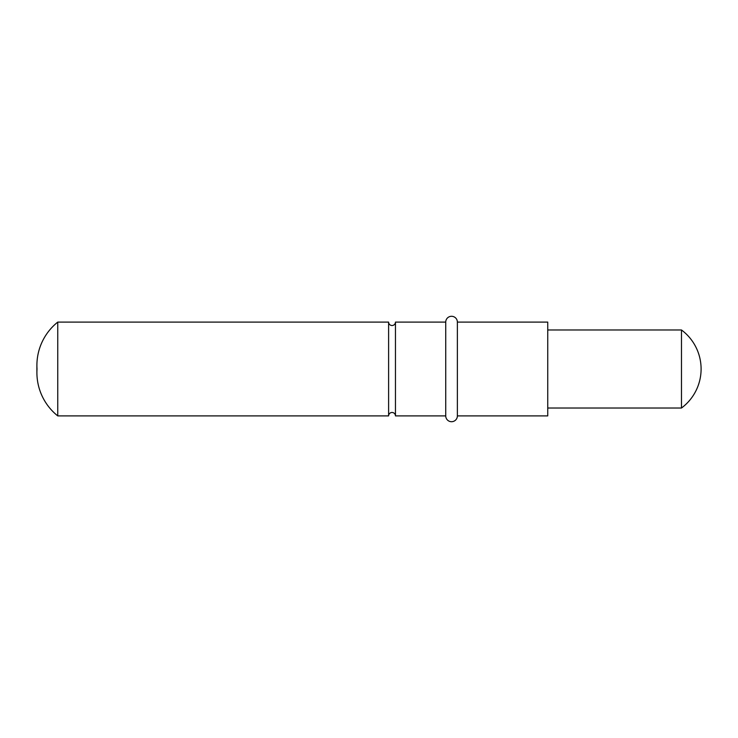 <?xml version="1.0" encoding="UTF-8"?>
<svg xmlns="http://www.w3.org/2000/svg" width="738" height="738" viewBox="0 0 738 738"><rect width="100%" height="100%" fill="white"/><g stroke="black" fill="none" stroke-linecap="round" stroke-linejoin="round"><path stroke-width="1.11" d="M395.457 415.9A3.422 3.422 0 0 0 392.035 412.477A3.422 3.422 0 0 0 388.612 415.9L388.612 322.1A3.422 3.422 0 0 0 392.035 325.523A3.422 3.422 0 0 0 395.457 322.1L445.734 322.1L445.734 415.9L395.457 415.9L395.457 322.1M388.612 322.1L57.748 322.1A55.424 55.424 0 0 0 37.02 369A55.424 55.424 0 0 0 57.748 415.9L57.748 322.1M388.612 415.9L57.748 415.9M457.375 322.1L547.744 322.1L547.744 415.9L457.375 415.9L457.375 322.1A5.821 5.821 0 0 0 451.555 316.288A5.821 5.821 0 0 0 445.734 322.1M457.375 415.9A5.821 5.821 0 0 1 451.555 421.712A5.821 5.821 0 0 1 445.734 415.9M547.744 408.022L681.478 408.022L681.478 329.978L547.744 329.978M681.478 408.022A48.616 48.616 0 0 0 681.478 329.978M36.9 365.421L36.9 372.579L36.9 365.421"/></g></svg>
